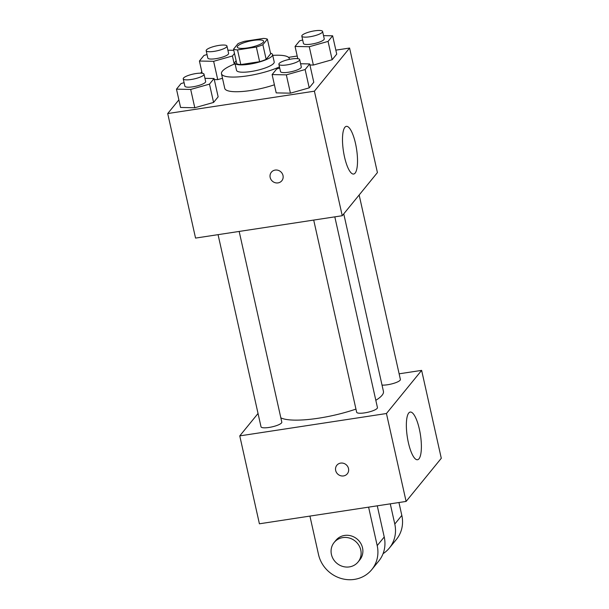 <?xml version="1.0" encoding="UTF-8"?>
<svg xmlns="http://www.w3.org/2000/svg" width="609" height="609" viewBox="0 0 609 609"><rect width="100%" height="100%" fill="white"/><g stroke="black" fill="none" stroke-linecap="round" stroke-linejoin="round"><path stroke-width="0.91" d="M247.383 47.944A13.505 3.144 167.4 0 1 237.282 47.114A13.505 3.144 167.4 0 1 249.774 41.1A13.505 3.144 167.4 0 1 263.644 41.222A13.505 3.144 167.4 0 1 247.383 47.944M262.875 44.701L267.389 39.166A18.339 4.263 167.4 0 0 263.392 38.42L244.574 41.29A18.339 4.263 167.4 0 0 238.05 43.635L233.536 49.169A18.339 4.263 167.4 0 0 237.533 49.915L256.351 47.045A18.339 4.263 167.4 0 0 262.875 44.701L266.148 59.347L270.662 53.813L267.389 39.166M237.533 49.915L240.814 64.569A18.339 4.263 167.4 0 1 236.81 63.823L233.536 49.169M240.814 64.569L259.624 61.699L256.351 47.045M266.148 59.347A18.339 4.263 167.4 0 1 259.624 61.699M236.155 60.87A19.298 4.484 -12.6 0 0 235.401 61.616A19.298 4.484 -12.6 0 0 234.907 63.031A19.298 4.484 -12.6 0 0 254.714 63.199A19.298 4.484 -12.6 0 0 272.566 54.612A19.298 4.484 -12.6 0 0 270.525 53.189M272.566 54.612L274.202 61.935A19.298 4.484 167.4 0 1 250.977 71.535A19.298 4.484 167.4 0 1 236.543 70.355L234.907 63.031M279.462 66.891A34.728 8.077 167.4 0 1 247.46 75.851A34.728 8.077 167.4 0 1 221.478 73.719A34.728 8.077 167.4 0 1 235.082 63.8M272.741 55.381A34.728 8.077 167.4 0 1 289.267 58.571A34.728 8.077 167.4 0 1 289.275 59.393M274.4 84.796A34.728 8.077 167.4 0 1 250.733 90.505A34.728 8.077 167.4 0 1 224.751 88.374L221.478 73.719M217.733 79.627L214.284 79.558L217.733 79.627L222.498 78.279L217.733 79.627L213.637 61.311L232.425 55.998L234.495 53.455M302.673 39.981L299.628 40.841L295.06 46.444L309.273 46.733L313.369 65.049L309.928 64.98L313.369 65.049L332.156 59.728L336.731 54.125L332.636 35.809L323.531 35.627M178.871 99.868L167.711 113.548L314.404 91.183L349.589 48.042L335.841 50.144M297.2 56.028L288.499 57.36M201.815 71.74L200.658 73.156M184.093 82.687L181.048 83.547L176.481 89.158L180.569 107.466L194.789 107.755L213.576 102.434L218.144 96.831L214.056 78.515L204.951 78.333M279.737 68.109L276.692 68.969L272.116 74.572L276.212 92.888L290.432 93.169L309.22 87.856L313.787 82.253L309.692 63.937L300.587 63.755M349.589 48.042L377.42 172.583L342.243 215.723L195.55 238.089L167.711 113.548M342.243 215.723L314.404 91.183M344.511 156.939A24.116 6.646 -98.7 0 1 346.369 126.352A24.116 6.646 -98.7 0 1 356.577 149.197A24.116 6.646 -98.7 0 1 353.639 174.045A24.116 6.646 -98.7 0 1 344.511 156.939M281.822 180.759A6.752 6.296 39.2 0 1 278.024 182.898A6.752 6.296 39.2 0 1 271.051 179.609A6.752 6.296 39.2 0 1 271.355 172.225A6.752 6.296 39.2 0 1 280.566 171.609A6.752 6.296 39.2 0 1 281.822 180.759A6.752 6.296 39.2 0 1 278.024 182.898A6.752 6.296 39.2 0 1 271.051 179.609A6.752 6.296 39.2 0 1 271.355 172.225M355.953 409.096A54.026 12.561 167.4 0 1 318.385 418.231A54.026 12.561 167.4 0 1 280.848 417.873M343.758 213.866L383.426 391.343A54.026 12.561 167.4 0 1 375.814 400.296M313.704 220.07L356.653 412.224A10.65 2.474 -12.6 0 0 367.592 412.316A10.65 2.474 -12.6 0 0 377.443 407.581L334.813 216.857M239.17 231.435L281.807 422.159A10.65 2.474 167.4 0 1 268.98 427.457A10.65 2.474 167.4 0 1 261.017 426.81L218.068 234.655M359.15 194.987L400.387 379.453A10.65 2.474 167.4 0 1 387.56 384.751A10.65 2.474 167.4 0 1 382.026 385.086M406.104 501.428L259.411 523.793L239.763 435.884L258.033 413.481L239.763 435.884L386.449 413.519L421.634 370.379L399.123 373.812L421.634 370.379L441.289 458.288L406.104 501.428L386.449 413.519L421.634 370.379M272.116 74.572L286.337 74.861L305.124 69.54L309.692 63.937M299.666 59.606L301.303 66.929A10.65 2.474 167.4 0 1 288.476 72.235A10.65 2.474 167.4 0 1 280.513 71.58L278.876 64.249A10.65 2.474 167.4 0 1 288.727 59.515A10.65 2.474 167.4 0 1 299.666 59.606A10.65 2.474 167.4 0 1 286.839 64.904A10.65 2.474 167.4 0 1 278.876 64.249M276.212 92.888L290.432 93.169L286.337 74.861M290.432 93.169L309.22 87.856L305.124 69.54M309.22 87.856L313.787 82.253M309.273 46.733L328.061 41.412L332.636 35.809M322.603 31.478L324.239 38.801A10.65 2.474 167.4 0 1 311.42 44.107A10.65 2.474 167.4 0 1 303.449 43.452L301.813 36.129A10.65 2.474 167.4 0 1 311.671 31.386A10.65 2.474 167.4 0 1 322.603 31.478A10.65 2.474 167.4 0 1 309.783 36.776A10.65 2.474 167.4 0 1 301.813 36.129M297.793 58.677L295.06 46.444M313.369 65.049L332.156 59.728L328.061 41.412M332.156 59.728L336.731 54.125M176.481 89.158L190.693 89.439L209.481 84.126L214.056 78.515M204.023 74.184L205.659 81.515A10.65 2.474 167.4 0 1 192.84 86.813A10.65 2.474 167.4 0 1 184.87 86.158L183.233 78.835A10.65 2.474 167.4 0 1 193.091 74.092A10.65 2.474 167.4 0 1 204.023 74.184A10.65 2.474 167.4 0 1 191.203 79.49A10.65 2.474 167.4 0 1 183.233 78.835M180.569 107.466L194.789 107.755L190.693 89.439M194.789 107.755L213.576 102.434L209.481 84.126M213.576 102.434L218.144 96.831M207.037 54.559L203.992 55.427L199.417 61.029L213.637 61.311M233.795 50.326L227.888 50.204M226.967 46.063L228.603 53.386A10.65 2.474 167.4 0 1 215.776 58.685A10.65 2.474 167.4 0 1 207.814 58.03L206.177 50.707A10.65 2.474 167.4 0 1 216.028 45.964A10.65 2.474 167.4 0 1 226.967 46.063A10.65 2.474 167.4 0 1 214.14 51.362A10.65 2.474 167.4 0 1 206.177 50.707M202.15 73.255L199.417 61.029M234.244 64.135L232.425 55.998M335.673 470.498A6.752 6.296 -140.8 0 0 340.682 475.743A6.752 6.296 -140.8 0 0 347.32 473.787A6.752 6.296 39.2 0 1 340.682 475.743A6.752 6.296 39.2 0 1 335.673 470.498A6.752 6.296 39.2 0 1 336.853 465.253A6.752 6.296 -140.8 0 0 335.673 470.498M336.853 465.253A6.752 6.296 39.2 0 1 346.072 464.637A6.752 6.296 39.2 0 1 347.32 473.787M239.763 435.884L386.449 413.519M419.365 429.162A24.116 6.646 -98.7 0 1 417.508 459.742A24.116 6.646 -98.7 0 1 407.299 436.904A24.116 6.646 -98.7 0 1 410.23 412.057A24.116 6.646 -98.7 0 1 419.365 429.162M377.268 505.82L384.233 536.993L377.199 545.618A30.869 28.798 39.2 0 1 371.787 569.605A30.869 28.798 39.2 0 1 341.436 578.55A30.869 28.798 39.2 0 1 318.522 554.563L309.92 516.089M371.787 569.605L378.821 560.973A30.869 28.798 -140.8 0 0 384.233 536.993M398.941 502.516L401.826 515.42L394.792 524.052L390.27 503.841M394.792 524.052A30.869 28.798 39.2 0 1 389.379 548.031A30.869 28.798 39.2 0 1 383.069 553.665M334.135 542.49L335.902 540.335A15.438 14.395 39.2 0 1 356.958 538.935A15.438 14.395 39.2 0 1 359.82 559.846L358.062 562.008A15.438 14.395 39.2 0 1 349.376 566.903A15.438 14.395 39.2 0 1 333.45 559.382A15.438 14.395 39.2 0 1 334.135 542.49A15.438 14.395 39.2 0 1 355.199 541.089A15.438 14.395 39.2 0 1 358.062 562.008M368.597 507.145L377.199 545.618M401.826 515.42A30.869 28.798 39.2 0 1 396.413 539.407L389.379 548.031M289.45 59.355L289.267 58.571"/></g></svg>
